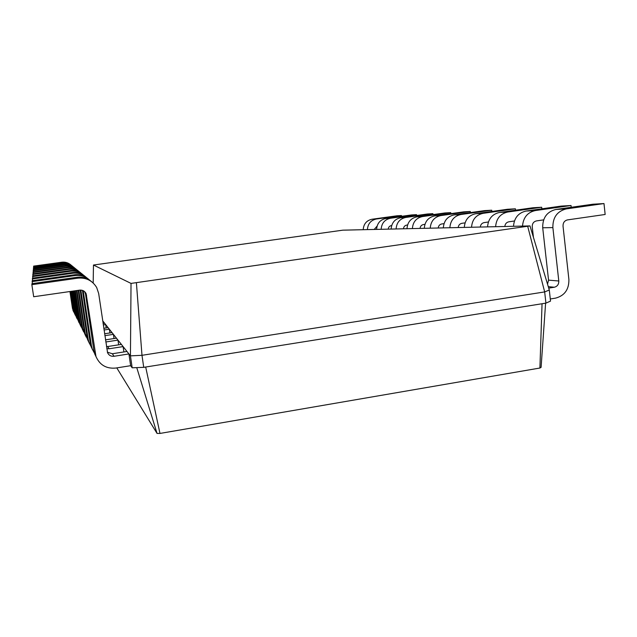 <?xml version="1.0" encoding="UTF-8"?>
<svg xmlns="http://www.w3.org/2000/svg" width="637" height="637" viewBox="0 0 637 637"><rect width="100%" height="100%" fill="white"/><g stroke="black" fill="none" stroke-linecap="round" stroke-linejoin="round"><path stroke-width="0.96" d="M547.517 284.134L548.553 280.137L542.708 227.775C542.525 217.83 546.912 211.731 555.87 209.462L592.912 204.222L603.987 203.561L605.15 214.478L567.487 219.9C564.454 220.673 562.973 222.743 563.028 226.119L568.889 279.42C569.072 289.453 564.629 295.695 555.552 298.14L550.296 298.976M548.72 288.123L554.333 287.239C557.367 286.427 558.856 284.349 558.792 280.997L552.876 227.592C552.701 217.448 557.168 211.221 566.285 208.912L603.987 203.561M529.992 225.92L342.857 230.164L93.472 265.032L131.031 283.409L529.992 225.92L549.293 290.018L550.527 301.11L545.925 303.124L544.667 291.921L549.293 290.018M527.739 226.493L544.667 291.921L141.987 355.311L143.723 367.342L545.925 303.124M545.598 303.18L541.092 367.35L539.913 368.027L542.047 303.745M522.523 226.087C523.248 217.528 527.508 212.344 535.303 210.56L571.031 205.512L571.222 207.288M543.632 219.876L536.458 220.904C533.583 221.636 532.182 223.587 532.245 226.764L533.432 237.346M136.406 282.9L141.987 355.311L130.442 355.86L132.178 367.796L143.723 367.342M93.472 265.032L93.177 282.987M131.031 283.409L130.442 355.86L128.929 353.941L130.633 365.694L132.178 367.796M102.684 320.801L128.929 353.941L114.023 356.282C111.037 356.561 108.879 355.374 107.565 352.731L98.671 293.482L96.689 287.542C92.413 280.551 86.13 277.421 77.849 278.162L31.85 284.683L33.689 296.746L79.625 290.138C82.603 289.891 84.769 291.077 86.13 293.689L95.972 356.505C99.738 365.033 106.331 368.887 115.743 368.059L130.633 365.694M363.201 229.702C363.647 223.945 366.578 220.458 371.976 219.247L396.835 215.808L401.445 215.537L401.549 216.325M367.406 229.607C367.868 223.778 370.83 220.243 376.3 219.017L401.445 215.537M377.096 226.079L374.214 229.447M376.594 229.4C377.072 223.404 380.114 219.781 385.719 218.515L411.518 214.94L416.518 214.645L416.622 215.505M513.502 226.294C514.21 217.886 518.391 212.806 526.058 211.054L561.189 206.093L571.031 205.512M381.157 229.296C381.643 223.221 384.716 219.55 390.401 218.268L416.518 214.645M391.675 225.554L391.301 225.609C389.47 226.008 388.451 227.186 388.228 229.137M495.618 226.7C496.295 218.61 500.34 213.713 507.737 212.025L541.689 207.248L541.864 208.817M514.425 220.999L508.852 221.795C506.471 222.329 505.125 223.898 504.83 226.493M391.134 229.065C391.636 222.823 394.797 219.04 400.633 217.727L427.451 214L432.889 213.674L433.001 214.613M487.56 226.883C488.221 218.937 492.194 214.128 499.48 212.463L532.89 207.766L541.689 207.248M396.103 228.954C396.604 222.616 399.813 218.786 405.721 217.456L432.889 213.674M407.561 224.98L406.661 225.108C404.75 225.53 403.691 226.756 403.46 228.787M471.539 227.25C472.176 219.582 476.014 214.94 483.061 213.339L515.397 208.801L515.556 210.202M488.388 221.995L484.136 222.6C481.867 223.109 480.593 224.59 480.306 227.051M406.979 228.707C407.497 222.178 410.801 218.228 416.877 216.859L444.801 212.973L450.733 212.623L450.853 213.65M464.301 227.409C464.922 219.869 468.697 215.314 475.64 213.729L507.49 209.27L515.397 208.801M412.394 228.587C412.927 221.963 416.272 217.958 422.435 216.564L450.733 212.623M424.927 224.351L423.398 224.566C421.415 225.004 420.301 226.286 420.062 228.412M449.865 227.735C450.463 220.45 454.117 216.047 460.838 214.518L491.708 210.202L491.86 211.46M465.05 222.87L461.881 223.316C459.715 223.802 458.497 225.211 458.226 227.544M424.298 228.317C424.847 221.485 428.295 217.352 434.633 215.911L463.752 211.85L470.257 211.468L470.393 212.607M443.32 227.887C443.901 220.72 447.508 216.381 454.133 214.876L484.558 210.624L491.708 210.202M430.238 228.181C430.803 221.246 434.299 217.05 440.724 215.593L470.257 211.468M444.005 223.651L441.728 223.969C439.657 224.431 438.495 225.777 438.24 227.998M116.786 367.891L157.052 433.431L159.975 433.439L539.913 368.027M126.962 351.465L112.367 353.75L107.366 352.189M121.38 344.41L107.677 346.536L109.126 348.765L123.108 346.592L123.889 351.95M105.798 341.981L117.972 340.11L118.665 344.832M116.444 338.175L105.487 339.863M104.866 335.659L113.418 334.353L114.031 338.55M112.048 332.625L104.587 333.764M104.038 330.006L109.341 329.202L109.89 332.96M104.564 323.174L103.067 323.405M106.172 327.951L105.67 324.575L103.29 324.934M108.115 327.657L103.791 328.31M145.682 367.023L159.975 433.439M136.748 367.613L157.052 433.431M70.771 264.841C68.151 262.691 65.149 261.823 61.765 262.221L33.634 266.115L33.721 267.357M69.943 291.531L72.451 308.316L73.733 312.05M71.495 265.446C68.804 263.113 65.675 262.149 62.108 262.563L33.594 266.513M70.285 291.483L72.936 309.279L74.64 313.73M91.521 281.602C87.317 278.058 82.468 276.617 76.958 277.278L31.946 283.648L31.85 284.683M84.57 291.579L85.501 293.991L93.894 350.708L96.211 357.118M72.268 266.051C69.537 263.806 66.399 262.898 62.864 263.312L33.514 267.389L33.61 268.734M71.018 291.372L74.003 311.397L75.357 315.315M109.126 348.765L106.777 348.638M89.713 280.208C85.613 276.45 80.78 274.897 75.206 275.542L32.145 281.626L32.439 283.576M83.192 290.679L91.433 345.843L92.206 348.941L94.451 353.177M73.064 266.712C70.245 264.259 66.973 263.256 63.238 263.686L33.466 267.819M71.392 291.324L74.537 312.448L76.321 317.091M107.677 346.536L106.475 346.592M88.057 278.799C84.116 275.502 79.577 274.157 74.425 274.77L32.232 280.718L32.145 281.626M82.436 290.376L90.335 343.662L92.453 349.602M73.908 267.373C71.049 265.024 67.769 264.068 64.066 264.506L33.379 268.766L33.482 270.247M72.196 291.205L75.707 314.758L77.133 318.874M86.465 277.573C82.619 274.077 78.088 272.636 72.881 273.241L32.399 278.942L32.662 280.662M80.851 290.082L88.161 339.362L88.885 342.284L90.9 346.138M74.776 268.097C71.83 265.518 68.398 264.459 64.48 264.912L33.331 269.244M72.602 291.149L76.289 315.904L79.076 322.776M85 276.331C81.297 273.241 77.029 271.975 72.196 272.556L32.479 278.138L32.399 278.942M80.158 290.082L87.181 337.435L89.148 342.969M75.699 268.822C72.706 266.354 69.266 265.35 65.38 265.804L33.235 270.287L33.347 271.911M73.486 291.021L77.563 318.436L80.198 324.846M83.59 275.24C79.959 271.975 75.707 270.629 70.826 271.195L32.63 276.562L32.861 278.082M78.813 290.257L85.247 333.621L87.763 339.903M76.655 269.618C73.566 266.895 69.959 265.78 65.834 266.258L33.18 270.805M73.924 290.958L78.797 322.059M82.284 274.141C78.789 271.227 74.76 270.048 70.205 270.59L32.702 275.845L32.63 276.562M78.208 290.337L84.379 331.901L86.21 337.084M77.674 270.414C74.529 267.819 70.914 266.76 66.829 267.237L33.076 271.951L33.204 273.751M74.903 290.814L79.609 322.473L81.218 327.068M81.026 273.162C77.595 270.104 73.581 268.838 68.979 269.371L32.837 274.436L33.044 275.797M77.005 290.512L82.651 328.485L84.96 334.337M78.725 271.298C75.477 268.416 71.678 267.229 67.331 267.731L33.02 272.525M75.389 290.743L80.318 323.867L82.452 329.345M79.856 272.182C76.544 269.435 72.737 268.312 68.43 268.822L32.893 273.799L32.837 274.436M76.464 290.591L81.87 326.94L83.582 331.813M554.333 287.239L548.282 286.658M558.792 280.997L548.553 280.137M552.876 227.592L542.708 227.775M566.285 208.912L555.87 209.462M535.303 210.56L526.058 211.054M112.367 353.75L114.023 356.282M376.3 219.017L371.976 219.247M390.401 218.268L385.719 218.515M507.737 212.025L499.48 212.463M405.721 217.456L400.633 217.727M483.061 213.339L475.64 213.729M422.435 216.564L416.877 216.859M460.838 214.518L454.133 214.876M440.724 215.593L434.633 215.911M72.451 308.316L72.936 309.279M93.894 350.708L95.152 353.193M85.501 293.991L86.576 295.234M76.958 277.278L77.849 278.162M74.003 311.397L74.537 312.448M90.335 343.662L91.433 345.843M82.444 290.448L83.391 291.539M74.425 274.77L75.206 275.542M75.707 314.758L76.289 315.904M64.066 264.506L64.48 264.912M87.181 337.435L88.161 339.362M72.196 272.556L72.881 273.241M77.563 318.436L78.208 319.694M65.38 265.804L65.834 266.258M84.379 331.901L85.247 333.621M70.205 270.59L70.826 271.195M79.609 322.473L80.318 323.867M66.829 267.237L67.331 267.731M81.87 326.94L82.651 328.485M68.43 268.822L68.979 269.371M73.454 311.35L72.96 310.354M95.972 356.505L94.706 353.949M86.13 293.689L85.063 292.479M75.078 314.606L74.537 313.523M92.206 348.941L91.091 346.703M76.854 318.166L76.265 316.979M88.885 342.284L87.898 340.301M85.939 336.376L85.055 334.608M80.939 326.351L80.222 324.918M83.304 331.097L82.515 329.512"/></g></svg>
